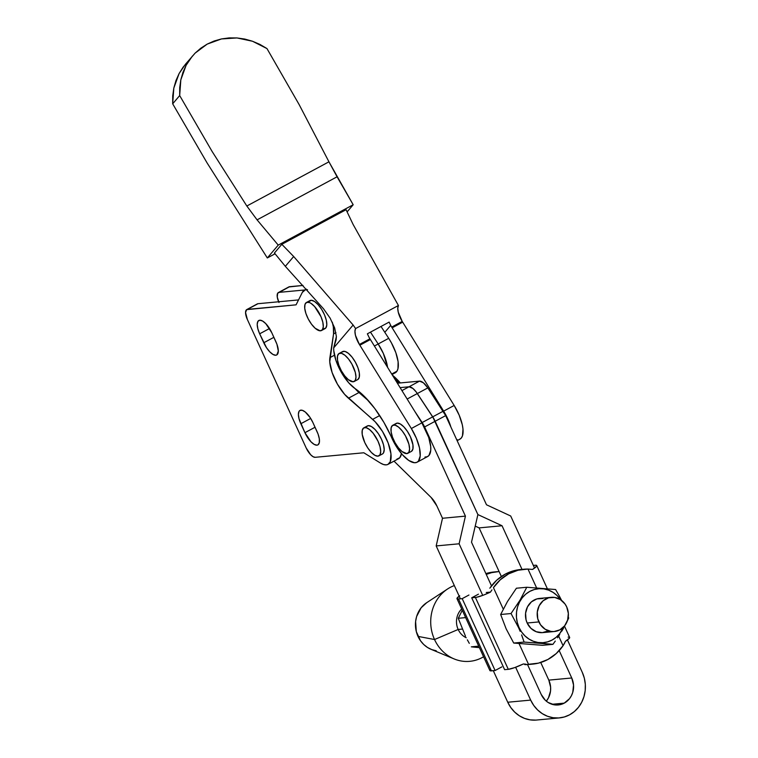 <?xml version="1.0" encoding="UTF-8"?>
<svg xmlns="http://www.w3.org/2000/svg" width="758" height="758" viewBox="0 0 758 758"><rect width="100%" height="100%" fill="white"/><g stroke="black" fill="none" stroke-linecap="round" stroke-linejoin="round"><path stroke-width="1.14" d="M407.813 453.322L411.329 451.427A15.918 6.216 -118.3 0 0 409.86 435.623A15.918 6.216 -118.3 0 0 397.23 423.106L393.724 425.001A15.918 6.216 61.7 0 1 406.345 437.518A15.918 6.216 61.7 0 1 407.813 453.322A15.918 6.216 61.7 0 1 406.819 453.616A15.918 6.216 61.7 0 1 394.198 441.099A15.918 6.216 61.7 0 1 392.729 425.295A15.918 6.216 61.7 0 1 393.724 425.001L396.064 423.504M359.396 344.473A14.051 5.486 61.7 0 1 355.597 328.555L398.424 305.493A14.051 5.486 -118.3 0 0 402.223 321.411L391.687 327.086A14.051 5.486 61.7 0 1 390.702 325.371L389.129 322.093L367.365 333.814L368.938 337.092A14.051 5.486 -118.3 0 0 369.923 338.798L359.396 344.473L369.923 338.798A14.051 5.486 -118.3 0 0 370.397 339.546L359.87 345.212A14.051 5.486 61.7 0 1 359.396 344.473A14.051 5.486 -118.3 0 0 359.87 345.212L411.348 428.526A28.15 11 61.7 0 1 417.127 462.2A28.15 11 61.7 0 1 396.216 446.31L383.927 422.443L374.765 408.515L364.863 396.908L355.019 388.541A28.15 11 61.7 0 1 342.597 374.48A28.15 11 61.7 0 1 333.681 347.884L336.107 339.868L336.391 336.533L334.666 327.968L330.147 318.171L323.562 308.847L285.33 266.333L274.424 253.011L281.824 244.303L274.424 253.011L285.33 266.333L293.678 256.517L285.33 266.333L323.562 308.847L330.147 318.171L334.666 327.968L336.391 336.533L333.681 347.884L353.124 325.021L355.597 328.555L398.424 305.493L353.133 224.501L346.065 209.71L281.824 244.303L293.678 256.517L353.124 325.021L355.597 328.555L354.943 331.284L355.426 335.226L359.396 344.473M424.954 457.055L427.209 456.742L428.962 455.463L430.743 450.252L430.696 446.528L428.744 437.527L421.874 422.85L411.348 428.526L416.379 438.276L419.487 447.902L420.216 455.928L418.435 461.129L416.682 462.408L414.427 462.731L408.799 460.476L402.403 454.705L396.216 446.31A28.15 11 61.7 0 1 391.63 437.593A60.631 23.688 61.7 0 0 355.019 388.541L348.699 382.79L340.607 371.041L335.917 360.363L333.757 350.613L333.681 347.884L353.124 325.021L293.678 256.517L281.824 244.303L346.065 209.71L353.133 224.501L398.424 305.493L397.77 308.222L398.253 312.163L402.223 321.411A14.051 5.486 -118.3 0 0 402.688 322.159A14.051 5.486 61.7 0 1 402.223 321.411L391.687 327.086A14.051 5.486 -118.3 0 0 392.161 327.826L443.638 411.139A28.15 11 61.7 0 1 450.868 426.972L448.67 420.889L443.638 411.139L454.165 405.464L443.638 411.139L392.161 327.826A14.051 5.486 61.7 0 1 391.687 327.086A14.051 5.486 -118.3 0 1 390.702 325.371L384.808 332.307L390.702 325.371L389.129 322.093L367.365 333.814L368.938 337.092A14.051 5.486 61.7 0 0 369.923 338.798A14.051 5.486 61.7 0 0 370.397 339.546L359.87 345.212L411.348 428.526L421.874 422.85L370.397 339.546L421.874 422.85A28.15 11 -118.3 0 1 427.654 456.534L417.127 462.2M457.131 440.663L459.954 439.147A28.15 11 -118.3 0 0 454.165 405.464L402.688 322.159L392.161 327.826L402.688 322.159L454.165 405.464L459.196 415.213L462.314 424.84L462.986 429.132L462.456 435.878L461.262 438.077L459.5 439.356M354.194 381.492L357.71 379.606A15.918 6.216 -118.3 0 0 356.241 363.802A15.918 6.216 -118.3 0 0 343.611 351.286L340.105 353.171A15.918 6.216 61.7 0 1 352.726 365.688A15.918 6.216 61.7 0 1 354.194 381.492A15.918 6.216 61.7 0 1 353.2 381.786L348.415 379.72L344.776 375.94L341.422 370.88L338.864 365.299L337.5 360.05L337.518 355.928L338.93 353.569L341.526 353.323L344.89 355.237L348.528 359.017L351.883 364.077L355.294 372.386L355.976 377.162L355.246 380.459L353.2 381.786A15.918 6.216 61.7 0 1 340.579 369.269A15.918 6.216 61.7 0 1 339.11 353.465A15.918 6.216 61.7 0 1 340.105 353.171L343.611 351.286A15.918 6.216 -118.3 0 0 342.616 351.579L339.11 353.465M188.088 61.37L183.152 67.13L179.087 73.573L173.819 88.07L172.682 103.808L179.684 95.574L212.107 151.458L246.833 206.015L257.076 219.858L278.233 245.109L267.318 257.957L275.059 253.788L267.318 257.957L278.233 245.109L353.181 204.755L347.088 211.918L353.181 204.755L278.233 245.109L257.076 219.858L246.833 206.015L328.944 161.805L337.064 176.794L257.076 219.858L337.064 176.794L353.181 204.755L328.944 161.805L246.833 206.015L212.107 151.458L179.684 95.574L179.722 87.625L180.821 79.836L182.953 72.37L186.089 65.34L190.154 58.897L195.09 53.145L200.804 48.19L207.18 44.116L214.116 41.017L221.488 38.933L229.153 37.9L236.97 37.947L244.796 39.065L252.499 41.245L259.937 44.428L266.968 48.578L299.145 104.595L328.944 161.805L299.145 104.595L266.968 48.578L252.499 41.245L236.97 37.947L221.488 38.933L207.18 44.116L195.09 53.145L185.378 64.326L179.087 73.573L175.96 80.594L173.819 88.07L172.729 95.859L172.682 103.808L207.105 162.951L267.318 257.957L207.105 162.951L172.682 103.808L179.684 95.574L180.821 79.836L186.089 65.34L192.38 56.092M456.648 439.602L457.254 439.668M392.293 374.983A60.631 23.688 61.7 0 1 400.366 382.923L392.18 374.878M357.88 379.502L359.292 377.143L359.32 373.021L357.947 367.772L355.388 362.191L352.044 357.122L348.405 353.351L345.032 351.437L342.445 351.684M411.499 451.323L412.911 448.963L412.939 444.851L410.419 436.798L407.406 431.368L403.843 426.858L400.271 423.959L397.23 423.106A15.918 6.216 -118.3 0 0 396.235 423.4L392.729 425.295M406.819 453.616L402.034 451.55L398.395 447.77L395.041 442.7L392.483 437.12L391.119 431.87L391.137 427.758L392.549 425.399L395.145 425.153L398.509 427.067L402.147 430.838L405.502 435.907L408.913 444.207L409.595 448.982L408.865 452.289L406.819 453.616M564.397 643.514L563.071 645.693A47.811 43.424 -95.3 0 1 547.854 659.498A47.811 43.424 -95.3 0 1 532.628 664.131A47.811 43.424 -95.3 0 1 528.525 664.292L519.04 643.58L528.525 664.292L538.464 663.136L547.854 659.498L556.211 653.585L563.071 645.693L565.449 641.306L564.397 643.514M486.248 574.403A47.811 43.424 -95.3 0 1 497.466 571.655A47.811 43.424 -95.3 0 1 499.096 571.541L491.752 572.622L486.248 574.403M497.466 571.655L493.998 571.987A47.811 43.424 84.7 0 0 485.887 573.607L494.045 571.977M465.497 636.265L458.258 618.291L462.276 610.247L458.258 618.291L465.639 617.599L458.258 618.291L465.497 636.265M469.297 643.362L467.335 639.828L469.297 643.362M474.461 647.161L471.334 646.839L478.715 646.148L471.334 646.839L477.72 647.474L474.461 647.161M479.388 647.626L477.72 647.474L479.388 647.626M434.542 639.534A38.98 35.399 -95.3 0 1 447.58 588.985A38.98 35.399 -95.3 0 1 454.326 585.574A38.98 35.399 84.7 0 0 434.542 639.534L458.173 629.462A17.169 15.596 -95.3 0 1 461.688 608.968A17.169 15.596 84.7 0 0 458.173 629.462L462.209 629.083L458.173 629.462A17.169 15.596 84.7 0 0 466.255 637.762A17.169 15.596 -95.3 0 1 458.173 629.462L434.542 639.534A38.98 35.399 84.7 0 0 483.576 656.76A38.98 35.399 -95.3 0 1 454.108 658.92A38.98 35.399 -95.3 0 1 434.542 639.534L417.999 636.388L434.542 639.534M447.58 588.985L426.688 602.695A25.99 23.602 84.7 0 0 417.999 636.388A25.99 23.602 84.7 0 0 431.037 649.312L454.108 658.92M551.189 597.323L539.497 598.422A17.169 15.596 84.7 0 0 527.17 623.01L538.872 621.92A17.169 15.596 -95.3 0 1 551.189 597.323A17.169 15.596 -95.3 0 1 566.709 606.931L565.061 604.06L560.437 599.616L554.648 597.427L548.574 597.825L543.145 600.743L539.184 605.756L537.289 612.076L537.763 618.765L540.52 624.781L545.144 629.225L550.933 631.423L553.994 631.556L559.859 629.86L564.644 625.814L567.628 620.035L568.348 613.402L566.709 606.931A17.169 15.596 -95.3 0 1 554.382 631.518A17.169 15.596 -95.3 0 1 538.872 621.92L527.17 623.01L526.061 619.855L525.588 613.175L527.483 606.845L531.443 601.843L536.872 598.915L542.946 598.517M567.363 620.859L568.68 618.073L568.282 616.841L568.68 618.073L567.164 621.266M563.744 627.795L561.811 631.139L563.744 627.795M559.736 634.474L557.556 637.791L559.736 634.474M555.282 641.079L552.923 644.347L555.282 641.079M549.796 644.025L552.923 644.347L542.538 645.314L513.716 643.049L506.164 628.875L500.65 614.501L507.49 601.482L516.406 588.227L526.782 587.26L516.406 588.227L507.49 601.482L500.65 614.501L511.034 613.535L500.65 614.501L506.164 628.875L513.716 643.049L524.1 642.073L549.796 644.025M522.916 638.52L524.1 642.073L513.716 643.049L542.538 645.314L552.923 644.347L524.1 642.073L521.608 634.929L522.916 638.52M520.168 631.319L518.586 627.709L520.168 631.319M519.04 627.51L518.586 627.709L519.04 627.51A27.07 24.578 -95.3 0 1 527.9 592.538A27.07 24.578 -95.3 0 1 560.55 599.692L556.988 595.475L553.037 592.358L548.621 590.141L543.903 588.9L539.09 588.701L534.333 589.525L529.842 591.363L525.777 594.139L522.29 597.74L519.533 602.032L517.591 606.845L516.549 612L516.454 617.296L517.288 622.536L519.04 627.51L521.637 632.03L524.981 635.924L528.932 639.041L533.348 641.259L538.057 642.49L542.88 642.699L547.627 641.865L552.118 640.027L556.192 637.26L559.669 633.66L563.45 627.169A27.07 24.578 -95.3 0 1 541.591 642.746A27.07 24.578 -95.3 0 1 519.04 627.51M555.605 589.525L526.782 587.26L519.95 600.27L511.034 613.535L518.586 627.709L511.034 613.535L519.95 600.27L526.782 587.26L555.605 589.525L559.575 596.489L555.605 589.525M561.612 600.45L559.575 596.489L561.612 600.45M548.157 630.95L542.292 632.646L536.247 631.727L530.941 628.344L527.17 623.01A17.169 15.596 84.7 0 0 542.69 632.617L554.382 631.518M493.439 587.658L503.265 609.11L493.439 587.658A47.811 43.424 -95.3 0 1 523.873 569.23A47.811 43.424 -95.3 0 1 527.975 569.059L518.036 570.215L508.646 573.853L500.299 579.775L493.439 587.658M536.598 587.886L527.975 569.059L532.552 569.438L536.607 566.207L536.077 565.241L533.329 565.421L535.205 565.25A15.596 2.34 155.4 0 1 536.749 565.563A15.596 2.34 155.4 0 1 532.552 569.438L527.975 569.059L536.598 587.886M436.248 650.771L431.728 649.587L427.484 647.455L423.694 644.471L420.482 640.728L416.313 631.613L415.602 621.503L416.597 616.557L421.116 607.812L426.773 602.629M459.708 595.769L456.941 598.517L457.652 599.01L462.2 598.649L458.524 599L491.421 670.858L495.107 670.517L462.2 598.649L468.937 595.021L462.2 598.649L495.107 670.517L501.843 666.888L495.107 670.517L490.559 670.868L489.848 670.385L490.559 669.267M456.979 598.678L489.886 670.546A15.596 2.34 -24.6 0 0 491.421 670.858L458.524 599A15.596 2.34 155.4 0 1 456.979 598.678A15.596 2.34 155.4 0 1 459.168 596.148M504.62 669.665L471.713 597.797L478.45 594.168L471.713 597.797L476.583 597.276L483.784 595.002L490.454 592.102L486.266 592.5L490.454 592.102L491.951 589.847L490.454 592.102A15.596 2.34 155.4 0 1 475.399 597.456L471.713 597.797L504.62 669.665L508.296 669.323L475.399 597.456L508.296 669.323L504.62 669.665M523.361 663.97L514.597 667.637L508.296 669.323A15.596 2.34 -24.6 0 0 523.361 663.97L525.995 664.197L523.361 663.97M568.112 637.108L569.504 637.26L569.504 638.075L565.449 641.306A15.596 2.34 -24.6 0 0 569.646 637.431L564.568 626.316M523.873 569.23L520.405 569.552A47.811 43.424 84.7 0 0 489.82 588.208L496.736 580.183L505.179 574.176L514.701 570.509L519.694 569.628M529.88 664.378L524.801 664.614A47.811 43.424 84.7 0 0 529.16 664.453L532.628 664.131M558.674 636.114L563.071 645.693L558.674 636.114M392.019 374.537L395.25 372.794A27.714 10.83 -118.3 0 0 396.936 371.202L391.706 374.026L396.936 371.202A27.714 10.83 -118.3 0 0 388.712 338.314L378.185 343.99L370.482 332.137L378.185 343.99A27.714 10.83 61.7 0 1 387.565 367.327A27.714 10.83 -118.3 0 0 378.185 343.99L383.359 353.484L387.575 367.431L383.359 353.484L378.185 343.99L374.405 346.027L378.185 343.99L370.482 332.137L378.185 343.99L388.712 338.314L391.479 342.967L395.837 352.688L398.111 361.765L397.941 368.805L396.936 371.202L395.363 372.728L393.279 373.324M381.009 326.461L388.712 338.314L381.009 326.461M564.227 703.14A18.836 17.112 -95.3 0 1 558.22 704.959A18.836 17.112 -95.3 0 1 541.203 694.423L527.53 664.567L541.203 694.423L545.334 700.278L548.081 702.448L554.43 704.855L561.1 704.419L564.227 703.14L551.985 704.286L564.227 703.14A18.836 17.112 -95.3 0 0 571.74 677.984L559.196 650.591L571.74 677.984L573.541 685.09L572.754 692.367L571.399 695.721L569.476 698.705L564.227 703.14M535.773 720.1L530.107 719.854L524.564 718.404L519.372 715.798L514.72 712.132L510.797 707.555L507.746 702.24L530.676 700.098L515.639 667.258L530.676 700.098L533.727 705.414L537.649 709.99L542.302 713.657L547.494 716.263L553.027 717.712L558.703 717.959L564.284 716.983L569.571 714.822L574.356 711.563L578.449 707.328L581.699 702.278L583.973 696.611L585.204 690.547L585.318 684.322L584.333 678.164L582.267 672.318A31.836 28.908 -95.3 0 1 569.571 714.822A31.836 28.908 -95.3 0 1 559.432 717.902A31.836 28.908 -95.3 0 1 530.676 700.098L507.746 702.24L493.297 670.688L507.746 702.24A31.836 28.908 84.7 0 0 536.503 720.043L559.432 717.902M363.679 395.723L362.731 395.818L363.679 395.723M362.324 395.468L363.016 395.089L362.324 395.468M400.101 387.622L409.007 386.788L401.939 390.597L409.007 386.788L400.101 387.622L409.007 386.788A12.99 5.079 61.7 0 1 417.326 393.544L407.15 399.03L417.326 393.544A12.99 5.079 -118.3 0 0 409.007 386.788L412.93 388.475L416.265 392.047L432.723 416.843L422.159 422.538A12.99 5.079 61.7 0 1 424.603 426.953L435.168 421.259A12.99 5.079 -118.3 0 0 432.723 416.853L417.326 393.544L427.825 387.897L423.419 382.828L419.506 381.132L397.372 383.207L419.506 381.132L409.007 386.788L400.101 387.622M431.094 497.438L394.008 461.148L431.094 497.438A12.99 5.079 61.7 0 1 436.864 505.946L431.094 497.438M414.797 411.395L422.159 422.538L432.723 416.853A12.99 5.079 61.7 0 1 435.168 421.259L424.603 426.953L465.431 516.122L442.501 518.264L436.864 505.946L442.501 518.264L465.431 516.122L459.111 543.789L436.182 545.931L442.501 518.264L436.182 545.931L459.111 543.789L482.732 595.4L459.111 543.789L465.431 516.122L424.603 426.953L414.797 411.395M582.267 672.318L567.458 639.96L582.267 672.318M534.561 568.093L510.702 516.009L486.494 504.781L445.666 415.611L427.825 387.897L417.326 393.544L432.723 416.843L443.222 411.196L432.723 416.843L477.891 514.578L471.504 542.197L491.506 585.877L471.504 542.197L477.891 514.578L435.168 421.259L445.666 415.611L435.168 421.259L477.891 514.578L502.042 525.749L479.113 527.89L501.37 576.506L479.113 527.89L502.042 525.749L477.891 514.578L434.031 419.003L416.265 392.047L412.93 388.475L409.007 386.788L419.506 381.132A12.99 5.079 -118.3 0 1 427.825 387.897L443.222 411.196A12.99 5.079 -118.3 0 1 445.666 415.611L486.494 504.781L510.702 516.009L534.561 568.093M460.4 598.82L436.182 545.931L460.4 598.82M540.738 662.501L548.811 680.125L571.74 677.984L548.811 680.125L540.738 662.501M522.025 569.4L502.042 525.749L522.025 569.4M475.228 526.099L479.113 527.89L475.228 526.099M546.3 701.15A18.836 17.112 84.7 0 0 548.811 680.125L550.621 687.231L550.545 690.917L548.47 697.862L546.3 701.15M259.738 320.208A14.506 5.666 61.7 0 1 271.762 332.677L265.764 323.628L262.514 320.985L259.738 320.208L257.881 321.411L257.218 324.424L257.843 328.773L259.662 333.814L266.513 347.714L269.763 351.826L273.013 354.469L275.779 355.246L276.85 354.877L278.309 351.02L276.907 344.189L271.762 332.677L275.865 341.631A14.506 5.666 61.7 0 1 276.689 354.971A14.506 5.666 61.7 0 1 263.765 342.768L259.662 333.814L269.516 328.508L259.662 333.814A14.506 5.666 61.7 0 1 258.838 320.473A14.506 5.666 61.7 0 1 259.738 320.208M300.917 410.135A14.506 5.666 61.7 0 1 312.931 422.613L310.193 417.658L305.284 412.02L302.215 410.277L299.846 410.495L299.059 411.338L298.387 414.351L299.012 418.71L304.934 432.695L310.932 441.753L314.191 444.396L316.958 445.173L318.019 444.813L319.308 442.663L319.336 438.901L318.085 434.116L312.931 422.613L317.034 431.567A14.506 5.666 61.7 0 1 317.867 444.908A14.506 5.666 61.7 0 1 304.934 432.695L300.841 423.741L310.685 418.435L300.841 423.741A14.506 5.666 61.7 0 1 300.007 410.4A14.506 5.666 61.7 0 1 300.917 410.135M378.924 455.861L382.43 453.976A15.918 6.216 -118.3 0 0 380.942 438.133A15.918 6.216 -118.3 0 0 368.303 425.655L364.797 427.55A15.918 6.216 61.7 0 1 377.437 440.019A15.918 6.216 61.7 0 1 378.924 455.861A15.918 6.216 61.7 0 1 377.958 456.155L374.935 455.331L371.363 452.46L367.801 447.969L364.778 442.549L362.229 434.486L362.239 430.345L363.632 427.957L366.209 427.683L369.572 429.568L373.211 433.33L377.977 441.156L379.995 446.68L380.696 451.474L379.985 454.8L377.958 456.155A15.918 6.216 61.7 0 1 365.318 443.676A15.918 6.216 61.7 0 1 363.831 427.834A15.918 6.216 61.7 0 1 364.797 427.55L367.137 426.062M321.534 330.507L325.04 328.621A15.918 6.216 -118.3 0 0 323.78 313.253A15.918 6.216 -118.3 0 0 311.367 300.282L307.852 302.177A15.918 6.216 61.7 0 1 320.274 315.139A15.918 6.216 61.7 0 1 321.534 330.507A15.918 6.216 61.7 0 1 320.113 330.81L315.176 328.252L311.547 324.234L308.288 319.033L305.9 313.442L304.735 308.326L304.981 304.441L306.602 302.404L309.34 302.499L311.007 303.361L314.617 306.554L321.013 316.749L322.823 322.216L323.287 326.802L322.339 329.825L320.113 330.81A15.918 6.216 61.7 0 1 307.691 317.848A15.918 6.216 61.7 0 1 306.44 302.48A15.918 6.216 61.7 0 1 307.852 302.177L311.367 300.282L310.107 300.509M257.18 303.977L257.976 303.712A10.83 4.226 -118.3 0 0 257.294 303.911L246.767 309.577A10.83 4.226 61.7 0 0 247.383 319.535L306.204 448.006A10.83 4.226 61.7 0 0 315.176 457.311L363.812 452.772L380.412 463.043L383.557 464.531L386.296 464.872A27.714 10.83 61.7 0 0 388.03 464.36A27.714 10.83 61.7 0 0 388.807 444.804A27.714 10.83 61.7 0 0 372.661 419.354L379.692 415.564L372.661 419.354L348.453 398.215L358.979 392.54A28.15 11 -118.3 0 1 355.038 388.551L358.979 392.54L348.453 398.215A28.15 11 61.7 0 1 329.891 357.662L334.477 355.189L329.891 357.662L333.548 333.918A27.714 10.83 61.7 0 0 332.269 322.159L333.349 326.982L333.548 333.918L329.758 361.879L332.108 372.519L337.443 384.173L344.634 394.368L375.191 421.789L382.496 431.463L388.153 442.975L390.948 453.834L390.285 461.698L387.954 464.408L386.296 464.872A27.714 10.83 61.7 0 1 380.412 463.043L363.812 452.772L315.176 457.311L313.111 456.733L310.676 454.762L306.204 448.006L247.383 319.535L245.554 312.523L246.653 309.643L296.075 304.83L302.3 292.427L305.36 289.812L307.53 289.736M395.051 379.445L399.172 383.036L395.051 379.445M288.77 286.969L303.02 285.444L289.565 286.695A10.83 4.226 -118.3 0 0 288.883 286.894L278.357 292.569A10.83 4.226 61.7 0 1 279.039 292.37L304.801 289.963L279.039 292.37L289.565 286.695L277.646 293.27L277.267 297.041L278.982 302.518M278.65 301.779A10.83 4.226 61.7 0 1 278.357 292.569M358.979 392.54L368.72 401.048L358.979 392.54M388.03 464.36L398.556 458.694A27.714 10.83 -118.3 0 0 401.465 453.625L399.826 457.671L396.822 459.206M257.976 303.712L298.548 299.912L257.976 303.712L247.44 309.378L257.976 303.712M323.628 328.925L325.845 327.93L326.793 324.907L326.328 320.321L324.519 314.864L321.638 309.359L318.123 304.659L314.523 301.476L311.367 300.282A15.918 6.216 -118.3 0 0 309.946 300.594L306.44 302.48M382.629 453.853L383.501 452.905L384.211 449.579L383.501 444.794L381.492 439.261L378.469 433.841L374.897 429.35L371.325 426.479L368.303 425.655A15.918 6.216 -118.3 0 0 367.346 425.949L363.831 427.834M306.336 289.13L304.356 290.2A27.714 10.83 61.7 0 0 302.3 292.427L296.075 304.83L247.44 309.378A10.83 4.226 61.7 0 0 246.767 309.577M333.548 333.918L335.936 332.639L333.548 333.918M304.356 290.2A27.714 10.83 61.7 0 1 306.819 289.67M315.053 427.247L304.934 432.695L315.053 427.247M273.884 337.319L263.765 342.768L273.884 337.319M536.749 565.572L547.352 588.729M362.191 395.344L362.883 394.965"/></g></svg>

